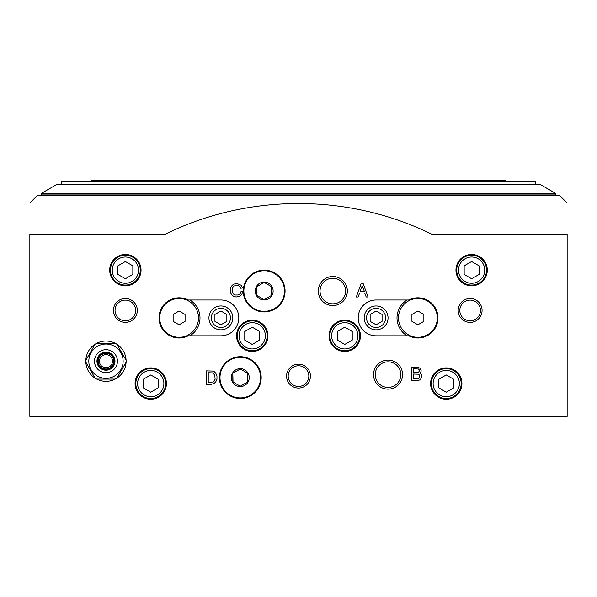 <?xml version="1.0" encoding="UTF-8"?>
<svg xmlns="http://www.w3.org/2000/svg" width="597" height="597" viewBox="0 0 597 597"><rect width="100%" height="100%" fill="white"/><g stroke="black" fill="none" stroke-linecap="round" stroke-linejoin="round"><path stroke-width="0.9" d="M126.094 362.148A20.149 20.149 0 0 0 95.072 344.238A20.149 20.149 0 0 0 96.736 379.095A20.149 20.149 0 0 0 126.094 362.148L116.863 378.132M116.863 344.238A20.149 20.149 0 0 1 126.094 360.222L116.863 344.238M88.834 360.364A17.149 17.149 0 0 0 105.557 378.334A17.149 17.149 0 0 0 123.116 361.185A17.149 17.149 0 0 0 106.378 344.036A17.149 17.149 0 0 0 88.834 360.364M95.072 378.132L86.087 362.573M115.199 379.095L96.736 379.095M96.736 343.275L115.199 343.275M86.087 359.797L95.072 344.238M185.07 321.35L185.07 314.455L179.1 311.007L173.13 314.455L173.13 321.35L179.1 324.798L185.07 321.35M198.502 317.902A19.402 19.402 0 0 0 160.645 311.918A19.402 19.402 0 0 0 176.07 337.066A19.402 19.402 0 0 0 198.502 317.902M423.87 321.35L423.87 314.455L417.9 311.007L411.93 314.455L411.93 321.35L417.9 324.798L423.87 321.35M437.303 317.902A19.402 19.402 0 0 0 407.908 301.269A19.402 19.402 0 0 0 408.348 334.79A19.402 19.402 0 0 0 437.303 317.902M408.803 299.993L376.11 299.993A17.91 17.91 0 0 0 358.2 317.902A17.91 17.91 0 0 0 376.11 335.812L408.803 335.812A20.089 20.089 0 0 0 437.989 317.902A20.089 20.089 0 0 0 408.803 299.993M220.89 299.993L188.197 299.993A20.089 20.089 0 0 0 159.011 317.902A20.089 20.089 0 0 0 188.197 335.812L220.89 335.812A17.91 17.91 0 0 0 238.8 317.902A17.91 17.91 0 0 0 220.89 299.993M29.85 234.322L29.85 416.407L567.15 416.407L567.15 234.322L432.004 234.322C348.7 193.249 248.218 193.279 164.996 234.322L29.85 234.322C29.85 193.264 29.85 193.264 29.85 234.322M135.071 383.572A15.671 15.671 0 0 1 158.578 369.998A15.671 15.671 0 0 1 158.578 397.147A15.671 15.671 0 0 1 135.071 383.572M373.528 374.618A14.522 14.522 0 0 1 395.311 362.043A14.522 14.522 0 0 1 395.311 387.192A14.522 14.522 0 0 1 373.528 374.618M318.305 291.037A14.522 14.522 0 0 1 340.089 278.463A14.522 14.522 0 0 1 340.089 303.612A14.522 14.522 0 0 1 318.305 291.037M206.383 370.886L206.383 384.319L211.256 384.319L214.107 383.475L215.786 381.796L216.965 379.282L216.965 375.923L215.786 373.237L214.278 371.722L212.428 371.05L206.383 370.886M230.241 290.799L230.912 293.485L232.255 295.328L233.934 296.508L236.113 297.007L239.979 296.172L241.822 294.321L242.83 291.635L240.987 291.635L240.143 293.821L238.128 294.993L235.106 294.993L233.091 293.821L232.084 289.791L232.591 287.605L234.099 285.926L238.128 285.59L239.807 286.433L240.815 288.276L242.494 287.941L241.151 285.254L237.121 283.575L233.934 284.082L232.255 285.254L230.912 287.105L230.241 290.799M411.512 367.155L411.512 380.587L417.893 380.587L420.243 379.744L421.922 376.894L421.586 374.879L420.072 373.2L421.251 371.013L420.407 368.498L417.893 367.155L411.512 367.155M356.29 297.007L358.133 297.007L359.648 292.978L364.685 292.978L366.192 297.007L368.043 297.007L363.17 283.575L361.155 283.575L356.29 297.007M109.699 270.142A15.671 15.671 0 0 1 133.206 256.568A15.671 15.671 0 0 1 133.206 283.717A15.671 15.671 0 0 1 109.699 270.142M455.959 270.142A15.671 15.671 0 0 1 479.466 256.568A15.671 15.671 0 0 1 479.466 283.717A15.671 15.671 0 0 1 455.959 270.142M430.586 383.572A15.671 15.671 0 0 1 454.093 369.998A15.671 15.671 0 0 1 454.093 397.147A15.671 15.671 0 0 1 430.586 383.572M236.561 335.812A15.671 15.671 0 0 1 260.068 322.238A15.671 15.671 0 0 1 260.068 349.387A15.671 15.671 0 0 1 236.561 335.812M329.096 335.812A15.671 15.671 0 0 1 352.603 322.238A15.671 15.671 0 0 1 352.603 349.387A15.671 15.671 0 0 1 329.096 335.812M113.43 310.44A11.94 11.94 0 0 1 131.34 300.097A11.94 11.94 0 0 1 131.34 320.783A11.94 11.94 0 0 1 113.43 310.44M286.56 376.11A11.94 11.94 0 0 1 304.47 365.767A11.94 11.94 0 0 1 304.47 386.453A11.94 11.94 0 0 1 286.56 376.11M458.197 310.44A11.94 11.94 0 0 1 476.107 300.097A11.94 11.94 0 0 1 476.107 320.783A11.94 11.94 0 0 1 458.197 310.44M567.15 234.322C567.15 193.264 567.15 193.264 567.15 234.322M567.15 202.98L559.688 195.517L37.312 195.517L29.85 202.98M459.817 310.44A10.321 10.321 0 0 1 475.302 301.5A10.321 10.321 0 0 1 475.302 319.38A10.321 10.321 0 0 1 459.817 310.44M288.179 376.11A10.321 10.321 0 0 1 303.664 367.17A10.321 10.321 0 0 1 303.664 385.05A10.321 10.321 0 0 1 288.179 376.11M115.049 310.44A10.321 10.321 0 0 1 130.534 301.5A10.321 10.321 0 0 1 130.534 319.38A10.321 10.321 0 0 1 115.049 310.44M329.842 335.812A14.925 14.925 0 0 1 352.23 322.887A14.925 14.925 0 0 1 352.23 348.738A14.925 14.925 0 0 1 329.842 335.812A14.925 14.925 0 0 1 352.23 322.887A14.925 14.925 0 0 1 352.23 348.738A14.925 14.925 0 0 1 329.842 335.812M344.767 327.193L337.305 331.507L337.305 340.118L344.767 344.432L352.23 340.118L352.23 331.507L344.767 327.193M237.307 335.812A14.925 14.925 0 0 1 259.695 322.887A14.925 14.925 0 0 1 259.695 348.738A14.925 14.925 0 0 1 237.307 335.812A14.925 14.925 0 0 1 259.695 322.887A14.925 14.925 0 0 1 259.695 348.738A14.925 14.925 0 0 1 237.307 335.812M252.232 327.193L244.77 331.507L244.77 340.118L252.232 344.432L259.695 340.118L259.695 331.507L252.232 327.193M431.332 383.572A14.925 14.925 0 0 1 453.72 370.647A14.925 14.925 0 0 1 453.72 396.498A14.925 14.925 0 0 1 431.332 383.572A14.925 14.925 0 0 1 453.72 370.647A14.925 14.925 0 0 1 453.72 396.498A14.925 14.925 0 0 1 431.332 383.572M446.257 374.953L438.795 379.267L438.795 387.878L446.257 392.192L453.72 387.878L453.72 379.267L446.257 374.953M456.705 270.142A14.925 14.925 0 0 1 479.092 257.217A14.925 14.925 0 0 1 479.092 283.068A14.925 14.925 0 0 1 456.705 270.142A14.925 14.925 0 0 1 479.092 257.217A14.925 14.925 0 0 1 479.092 283.068A14.925 14.925 0 0 1 456.705 270.142M471.63 261.523L464.167 265.837L464.167 274.448L471.63 278.762L479.092 274.448L479.092 265.837L471.63 261.523M110.445 270.142A14.925 14.925 0 0 1 132.832 257.217A14.925 14.925 0 0 1 132.832 283.068A14.925 14.925 0 0 1 110.445 270.142A14.925 14.925 0 0 1 132.832 257.217A14.925 14.925 0 0 1 132.832 283.068A14.925 14.925 0 0 1 110.445 270.142M125.37 261.523L117.907 265.837L117.907 274.448L125.37 278.762L132.832 274.448L132.832 265.837L125.37 261.523M189.861 335.812A20.895 20.895 0 0 0 189.861 299.993M407.139 299.993A20.895 20.895 0 0 0 407.139 335.812M232.83 317.902A11.94 11.94 0 0 0 214.92 307.559A11.94 11.94 0 0 0 214.92 328.246A11.94 11.94 0 0 0 232.83 317.902M230.442 317.902A9.552 9.552 0 0 0 216.114 309.627A9.552 9.552 0 0 0 216.114 326.178A9.552 9.552 0 0 0 230.442 317.902M226.86 314.455L226.86 321.35L220.89 324.798L214.92 321.35L214.92 314.455L220.89 311.007L226.86 314.455M388.05 317.902A11.94 11.94 0 0 0 370.14 307.559A11.94 11.94 0 0 0 370.14 328.246A11.94 11.94 0 0 0 388.05 317.902M385.662 317.902A9.552 9.552 0 0 0 371.334 309.627A9.552 9.552 0 0 0 371.334 326.178A9.552 9.552 0 0 0 385.662 317.902M382.08 314.455L382.08 321.35L376.11 324.798L370.14 321.35L370.14 314.455L376.11 311.007L382.08 314.455M362.163 285.926L360.148 291.299L364.349 291.299L362.163 285.926M413.355 374.035L413.355 378.737L418.564 378.573L419.736 377.394L419.736 375.379L418.564 374.207L413.355 374.035M413.355 368.834L413.355 372.528L417.721 372.528L419.236 371.521L419.236 369.841L418.393 368.998L413.355 368.834M208.234 372.729L208.234 382.468L213.271 381.968L215.114 379.282L214.778 374.916L212.428 372.901L208.234 372.729M320.044 291.037A12.783 12.783 0 0 1 339.223 279.963A12.783 12.783 0 0 1 339.223 302.112A12.783 12.783 0 0 1 320.044 291.037M375.267 374.618A12.783 12.783 0 0 1 394.445 363.543A12.783 12.783 0 0 1 394.445 385.692A12.783 12.783 0 0 1 375.267 374.618M135.817 383.572A14.925 14.925 0 0 1 158.205 370.647A14.925 14.925 0 0 1 158.205 396.498A14.925 14.925 0 0 1 135.817 383.572A14.925 14.925 0 0 1 158.205 370.647A14.925 14.925 0 0 1 158.205 396.498A14.925 14.925 0 0 1 135.817 383.572M150.743 374.953L143.28 379.267L143.28 387.878L150.743 392.192L158.205 387.878L158.205 379.267L150.743 374.953M117.445 361.185A11.477 11.477 0 0 0 100.229 351.245A11.477 11.477 0 0 0 100.229 371.125A11.477 11.477 0 0 0 117.445 361.185M114.982 361.185A9.015 9.015 0 0 0 101.46 353.379A9.015 9.015 0 0 0 101.46 368.991A9.015 9.015 0 0 0 114.982 361.185M114.161 361.185A8.194 8.194 0 0 0 101.871 354.088A8.194 8.194 0 0 0 101.871 368.282A8.194 8.194 0 0 0 114.161 361.185M113.773 361.185A7.806 7.806 0 0 0 102.065 354.424A7.806 7.806 0 0 0 102.065 367.946A7.806 7.806 0 0 0 113.773 361.185M112.505 361.185A6.537 6.537 0 0 0 102.699 355.521A6.537 6.537 0 0 0 102.699 366.849A6.537 6.537 0 0 0 112.505 361.185M535.808 184.473L535.808 181.488L61.192 181.488L61.192 184.473M540.285 184.473L56.715 184.473L41.029 193.607L555.971 193.607L540.285 184.473M555.971 193.607L555.203 194.92L41.797 194.92L41.029 193.607M535.808 194.92L535.808 195.517M506.853 181.488L505.957 180.593L91.042 180.593L90.147 181.488M255.218 291.037A8.955 8.955 0 0 1 266.493 282.388A8.955 8.955 0 0 1 271.926 295.515A8.955 8.955 0 0 1 255.218 291.037M264.173 299.657L271.635 295.343L271.635 286.732L271.635 295.343L264.173 299.657L256.71 295.343L256.71 286.732L264.173 282.418L271.426 286.605M243.278 291.037A20.895 20.895 0 0 1 274.62 272.941A20.895 20.895 0 0 1 274.62 309.134A20.895 20.895 0 0 1 243.278 291.037M256.71 286.732L256.919 295.47M231.337 377.602A8.955 8.955 0 0 1 242.613 368.953A8.955 8.955 0 0 1 248.046 382.08A8.955 8.955 0 0 1 231.337 377.602M240.292 386.222L247.755 381.908L247.755 373.297L247.755 381.908L240.292 386.222L232.83 381.908L232.83 373.297L240.292 368.983L247.546 373.17M219.397 377.602A20.895 20.895 0 0 1 250.74 359.506A20.895 20.895 0 0 1 250.74 395.699A20.895 20.895 0 0 1 219.397 377.602M232.83 373.297L233.039 382.035M331.633 335.812A13.134 13.134 0 0 1 351.334 324.44A13.134 13.134 0 0 1 351.334 347.185A13.134 13.134 0 0 1 331.633 335.812M239.098 335.812A13.134 13.134 0 0 1 258.8 324.44A13.134 13.134 0 0 1 258.8 347.185A13.134 13.134 0 0 1 239.098 335.812M433.123 383.572A13.134 13.134 0 0 1 452.824 372.2A13.134 13.134 0 0 1 452.824 394.945A13.134 13.134 0 0 1 433.123 383.572M458.496 270.142A13.134 13.134 0 0 1 478.197 258.77A13.134 13.134 0 0 1 478.197 281.515A13.134 13.134 0 0 1 458.496 270.142M112.236 270.142A13.134 13.134 0 0 1 131.937 258.77A13.134 13.134 0 0 1 131.937 281.515A13.134 13.134 0 0 1 112.236 270.142M137.608 383.572A13.134 13.134 0 0 1 157.31 372.2A13.134 13.134 0 0 1 157.31 394.945A13.134 13.134 0 0 1 137.608 383.572M243.875 291.037A20.298 20.298 0 0 1 274.322 273.456A20.298 20.298 0 0 1 274.322 308.619A20.298 20.298 0 0 1 243.875 291.037M219.994 377.602A20.298 20.298 0 0 1 250.442 360.021A20.298 20.298 0 0 1 250.442 395.184A20.298 20.298 0 0 1 219.994 377.602M61.192 194.92L61.192 195.517"/></g></svg>
